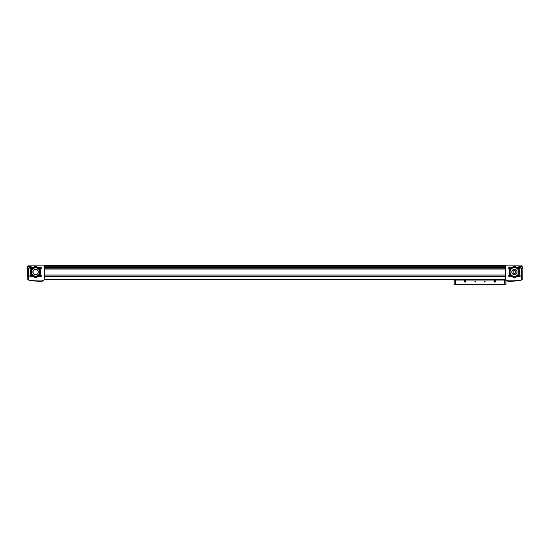 <?xml version="1.0" encoding="UTF-8"?>
<svg xmlns="http://www.w3.org/2000/svg" width="550" height="550" viewBox="0 0 550 550"><rect width="100%" height="100%" fill="white"/><g stroke="black" fill="none" stroke-linecap="round" stroke-linejoin="round"><path stroke-width="0.82" d="M28.538 280.012A16.369 16.369 0 0 0 29.019 280.191L43.615 280.067A0.55 0.55 0 0 1 43.973 279.909L44.584 279.874L44.584 265.843L32.718 265.843A2.317 1.643 180 0 0 31.075 266.324L28.566 268.097A2.317 1.643 180 0 0 28.538 268.118L27.913 268.304L27.775 279.689L28.538 280.012L28.538 268.118M43.615 280.067L43.973 279.909M505.416 265.843L505.416 279.874L506.027 279.909A0.55 0.55 0 0 1 506.385 280.067L507.98 281.407L518.389 280.864L520.981 280.191A16.369 16.369 0 0 0 521.462 280.012L521.462 268.118A2.317 1.643 180 0 0 521.434 268.097L518.925 266.324A2.317 1.643 180 0 0 517.282 265.843L505.416 265.843L505.416 265.437L44.584 265.437L44.584 265.843M27.892 268.579L27.802 270.765M27.775 271.803L27.775 274.189M27.5 276.506L27.5 269.672L27.5 276.506M27.83 265.891L27.5 269.672M27.699 267.486L27.631 268.579M27.789 277.324L27.789 278.417M28.566 268.097L27.913 268.304M27.906 268.097L27.878 266.324L31.075 266.324M522.218 279.689L522.163 265.843L522.122 266.324L522.163 265.843L517.282 265.843M521.462 280.012L521.977 279.799L522.094 268.097L521.434 268.097M518.925 266.324L522.122 266.324L522.094 268.097M522.232 266.709L522.369 268.579L522.232 266.709M522.246 277.647L522.081 279.51L522.246 277.647M29.824 268.029A0.818 0.818 0 0 0 31.054 268.737A0.818 0.818 0 0 0 31.054 267.321A0.818 0.818 0 0 0 29.824 268.029M39.662 268.029A0.818 0.818 0 0 0 40.892 268.737A0.818 0.818 0 0 0 40.892 267.321A0.818 0.818 0 0 0 39.662 268.029M29.824 275.956A0.818 0.818 0 0 0 31.054 276.664A0.818 0.818 0 0 0 31.054 275.248A0.818 0.818 0 0 0 29.824 275.956M39.662 275.956A0.818 0.818 0 0 0 40.892 276.664A0.818 0.818 0 0 0 40.892 275.248A0.818 0.818 0 0 0 39.662 275.956M30.264 271.996A5.301 5.301 0 0 0 38.211 276.588A5.301 5.301 0 0 0 38.211 267.403A5.301 5.301 0 0 0 30.264 271.996M43.491 280.191L42.02 281.407L31.611 280.864L29.019 280.191M32.718 265.843L28.05 265.843M508.695 275.956A0.818 0.818 0 0 0 509.926 276.664A0.818 0.818 0 0 0 509.926 275.248A0.818 0.818 0 0 0 508.695 275.956M518.54 275.956A0.818 0.818 0 0 0 519.764 276.664A0.818 0.818 0 0 0 519.764 275.248A0.818 0.818 0 0 0 518.54 275.956M508.695 268.029A0.818 0.818 0 0 0 509.926 268.737A0.818 0.818 0 0 0 509.926 267.321A0.818 0.818 0 0 0 508.695 268.029M518.54 268.029A0.818 0.818 0 0 0 519.764 268.737A0.818 0.818 0 0 0 519.764 267.321A0.818 0.818 0 0 0 518.54 268.029M509.135 271.996A5.301 5.301 0 0 0 517.089 276.588A5.301 5.301 0 0 0 517.089 267.403A5.301 5.301 0 0 0 509.135 271.996M520.981 280.191L506.509 280.191M522.087 268.304L521.462 268.118M44.584 279.785L505.416 279.785M44.584 266.881L505.416 266.881M44.584 275.089L505.416 275.089M44.584 276.554L505.416 276.554M513.067 271.996A1.368 1.368 0 0 0 515.123 273.178A1.368 1.368 0 0 0 515.123 270.813A1.368 1.368 0 0 0 513.067 271.996M512.992 271.996A1.444 1.444 0 0 0 515.158 273.247A1.444 1.444 0 0 0 515.158 270.744A1.444 1.444 0 0 0 512.992 271.996M511.906 271.996A2.53 2.53 0 0 0 515.701 274.182A2.53 2.53 0 0 0 515.701 269.803A2.53 2.53 0 0 0 511.906 271.996M511.775 271.996A2.667 2.667 0 0 0 515.769 274.299A2.667 2.667 0 0 0 515.769 269.686A2.667 2.667 0 0 0 511.775 271.996M510.063 271.996A4.373 4.373 0 0 0 516.622 275.784A4.373 4.373 0 0 0 516.622 268.207A4.373 4.373 0 0 0 510.063 271.996M509.245 271.996A5.191 5.191 0 0 0 517.034 276.492A5.191 5.191 0 0 0 517.034 267.493A5.191 5.191 0 0 0 509.245 271.996M33.034 271.996A2.53 2.53 0 0 0 36.829 274.182A2.53 2.53 0 0 0 36.829 269.803A2.53 2.53 0 0 0 33.034 271.996M32.897 271.996A2.667 2.667 0 0 0 36.898 274.299A2.667 2.667 0 0 0 36.898 269.686A2.667 2.667 0 0 0 32.897 271.996M32.828 271.996A2.736 2.736 0 0 0 36.932 274.361A2.736 2.736 0 0 0 36.932 269.624A2.736 2.736 0 0 0 32.828 271.996A2.736 2.736 0 0 0 36.932 274.361A2.736 2.736 0 0 0 36.932 269.624A2.736 2.736 0 0 0 32.828 271.996M31.453 271.996A4.104 4.104 0 0 0 37.62 275.55A4.104 4.104 0 0 0 37.62 268.434A4.104 4.104 0 0 0 31.453 271.996M30.999 271.996A4.565 4.565 0 0 0 37.847 275.949A4.565 4.565 0 0 0 37.847 268.043A4.565 4.565 0 0 0 30.999 271.996M30.367 271.996A5.191 5.191 0 0 0 38.163 276.492A5.191 5.191 0 0 0 38.163 267.493A5.191 5.191 0 0 0 30.367 271.996M518.684 268.029A0.674 0.674 0 0 0 519.695 268.613A0.674 0.674 0 0 0 519.695 267.451A0.674 0.674 0 0 0 518.684 268.029M508.846 268.029A0.674 0.674 0 0 0 509.85 268.613A0.674 0.674 0 0 0 509.85 267.451A0.674 0.674 0 0 0 508.846 268.029M518.684 275.956A0.674 0.674 0 0 0 519.695 276.54A0.674 0.674 0 0 0 519.695 275.378A0.674 0.674 0 0 0 518.684 275.956M508.846 275.956A0.674 0.674 0 0 0 509.85 276.54A0.674 0.674 0 0 0 509.85 275.378A0.674 0.674 0 0 0 508.846 275.956M39.813 275.956A0.674 0.674 0 0 0 40.817 276.54A0.674 0.674 0 0 0 40.817 275.378A0.674 0.674 0 0 0 39.813 275.956M29.968 275.956A0.674 0.674 0 0 0 30.979 276.54A0.674 0.674 0 0 0 30.979 275.378A0.674 0.674 0 0 0 29.968 275.956M39.813 268.029A0.674 0.674 0 0 0 40.817 268.613A0.674 0.674 0 0 0 40.817 267.451A0.674 0.674 0 0 0 39.813 268.029M29.968 268.029A0.674 0.674 0 0 0 30.979 268.613A0.674 0.674 0 0 0 30.979 267.451A0.674 0.674 0 0 0 29.968 268.029M455.4 279.785L455.4 284.563L504.598 284.563L504.598 280.06L455.4 280.06M484.234 281.559A0.412 0.412 0 0 0 484.846 281.916A0.412 0.412 0 0 0 484.846 281.208A0.412 0.412 0 0 0 484.234 281.559M474.939 281.559A0.412 0.412 0 0 0 475.558 281.916A0.412 0.412 0 0 0 475.558 281.208A0.412 0.412 0 0 0 474.939 281.559M494.003 281.284A0.818 0.818 0 0 0 495.234 281.999A0.818 0.818 0 0 0 495.234 280.576A0.818 0.818 0 0 0 494.003 281.284M464.351 281.284A0.818 0.818 0 0 0 465.582 281.999A0.818 0.818 0 0 0 465.582 280.576A0.818 0.818 0 0 0 464.351 281.284M504.598 284.515L505.966 284.515L505.966 280.136L504.598 280.136M455.4 280.136L454.032 280.136L454.032 284.515L454.981 284.515L454.981 280.136M455.4 284.515L454.981 284.515M475.014 281.559L475.516 281.854L475.516 281.27L475.014 281.559M484.309 281.559L484.811 281.854L484.811 281.27L484.309 281.559M505.966 281.449L505.966 283.635M454.032 281.449L454.032 283.635M465.169 281.758A0.474 0.474 0 0 1 464.757 281.524L465.582 281.524A0.474 0.474 0 0 1 465.169 281.758L464.757 281.524A0.474 0.474 0 0 1 464.757 281.05L464.757 281.524L464.757 281.05A0.474 0.474 0 0 1 465.169 280.816L464.757 281.05L465.169 280.816A0.474 0.474 0 0 1 465.582 281.524L465.169 280.816L465.582 281.05L465.169 281.758M464.516 281.284A0.653 0.653 0 0 1 465.493 280.72A0.653 0.653 0 0 1 465.493 281.854A0.653 0.653 0 0 1 464.516 281.284M464.757 281.284A0.412 0.412 0 0 1 465.376 280.933A0.412 0.412 0 0 1 465.169 281.696A0.412 0.412 0 0 1 464.757 281.284M494.828 281.758A0.474 0.474 0 0 1 494.416 281.524L495.234 281.524A0.474 0.474 0 0 1 494.828 281.758L494.416 281.524A0.474 0.474 0 0 1 494.416 281.05L494.416 281.524L494.416 281.05A0.474 0.474 0 0 1 494.828 280.816L494.416 281.05L494.828 280.816A0.474 0.474 0 0 1 495.234 281.524L494.828 280.816L495.234 281.05L494.828 281.758M494.175 281.284A0.653 0.653 0 0 1 495.151 280.72A0.653 0.653 0 0 1 495.151 281.854A0.653 0.653 0 0 1 494.175 281.284M494.416 281.284A0.412 0.412 0 0 1 495.027 280.933A0.412 0.412 0 0 1 494.828 281.696A0.412 0.412 0 0 1 494.416 281.284M44.584 274.979L505.416 274.979M44.584 269.046L505.416 269.046M44.584 266.743L505.416 266.743M44.584 265.567L505.416 265.567M44.584 279.586L505.416 279.586M44.584 276.664L505.416 276.664M44.584 267.018L505.416 267.018M44.584 267.726L505.416 267.726M44.584 267.919L505.416 267.919M44.584 268.854L505.416 268.854M505.017 284.515L505.017 280.136"/></g></svg>

